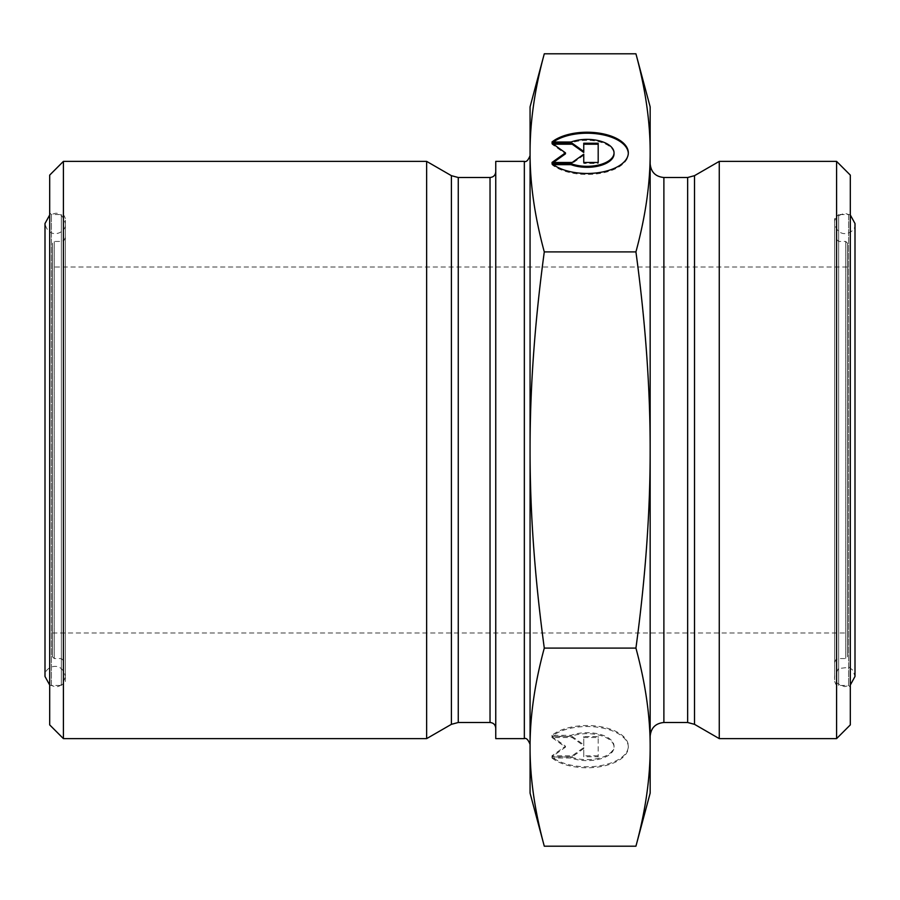 <?xml version="1.0" encoding="UTF-8"?>
<svg xmlns="http://www.w3.org/2000/svg" width="900" height="900" viewBox="0 0 900 900"><rect width="100%" height="100%" fill="white"/><g stroke="black" fill="none" stroke-linecap="round" stroke-linejoin="round"><path stroke-width="0.67" stroke-dasharray="4.5 3.38" d="M530.066 106.875L530.066 793.125M495.754 738.619L495.754 161.381M495.754 728.212L495.754 171.787L495.754 728.212M551.981 142.02L551.981 143.01L571.039 143.01A26.944 13.478 180 0 1 599.209 141.806A26.944 13.478 180 0 1 614.036 153.833M551.981 163.676L551.981 164.666A41.242 20.621 0 0 0 598.342 173.678A41.242 20.621 0 0 0 628.324 153.833A41.242 20.621 0 0 0 628.312 153.338M553.286 142.02A41.242 20.621 0 0 0 551.981 143.01M571.039 142.02L571.039 143.01M553.286 164.666L551.981 164.666M598.185 143.224L598.185 144.214M583.751 143.224L583.751 152.46M553.376 144.214L551.981 144.214L565.47 153.833M551.981 143.224L551.981 144.214M553.376 162.472L551.981 163.463L572.197 163.463L583.751 155.216L583.751 154.226M551.981 162.472L551.981 163.463M572.197 162.472L572.197 163.463M583.751 163.463L583.751 162.472L583.751 163.463L598.185 163.463L598.185 162.472L598.185 163.463M551.981 757.98A41.242 20.621 0 0 0 598.342 766.991A41.242 20.621 0 0 0 628.324 747.158A41.242 20.621 0 0 0 598.342 727.312A41.242 20.621 0 0 0 551.981 736.324L571.039 736.324A26.944 13.478 180 0 1 599.209 735.12A26.944 13.478 180 0 1 614.036 747.158A26.944 13.478 180 0 1 599.209 759.184A26.944 13.478 180 0 1 571.039 757.98L551.981 757.98L551.981 756.99L571.039 756.99A26.944 13.478 0 0 0 599.209 758.194A26.944 13.478 0 0 0 614.036 746.168A26.944 13.478 0 0 0 599.209 734.13A26.944 13.478 0 0 0 571.039 735.334L551.981 735.334A41.242 20.621 180 0 1 598.342 726.322A41.242 20.621 180 0 1 628.324 746.168A41.242 20.621 180 0 1 598.342 766.001A41.242 20.621 180 0 1 551.981 756.99M551.981 736.324L551.981 735.334M571.039 757.98L571.039 756.99M571.039 736.324L571.039 735.334M598.185 755.786L583.751 755.786L583.751 747.54L572.197 755.786L551.981 755.786L565.47 746.168L551.981 736.538L572.197 736.538L583.751 744.784L583.751 736.538L598.185 736.538L598.185 756.776L598.185 737.528L583.751 737.528L583.751 745.774L572.197 737.528L551.981 737.528L565.47 747.158L551.981 756.776L572.197 756.776L583.751 748.53L583.751 756.776L598.185 756.776M583.751 756.776L583.751 755.786M583.751 748.53L583.751 747.54M572.197 756.776L572.197 755.786M551.981 756.776L551.981 755.786M565.47 747.158L565.47 746.168M551.981 737.528L551.981 736.538M572.197 737.528L572.197 736.538M583.751 745.774L583.751 744.784M583.751 737.528L583.751 736.538M598.185 737.528L598.185 736.538M635.929 251.899C645.491 322.447 650.239 388.485 650.16 450L650.16 152.843C650.239 183.6 645.491 216.619 635.929 251.899L544.286 251.899C534.724 216.619 529.988 183.6 530.066 152.843C529.988 122.085 534.724 89.066 544.286 53.797M635.929 648.101C645.491 683.381 650.239 716.4 650.16 747.158L650.16 450C650.239 511.515 645.491 577.553 635.929 648.101L544.286 648.101C534.724 577.553 529.988 511.515 530.066 450C529.988 388.485 534.724 322.447 544.286 251.899M650.16 793.125L650.16 747.158C650.239 777.915 645.491 810.934 635.929 846.202M635.929 53.797C645.491 89.066 650.239 122.085 650.16 152.843L650.16 106.875M544.286 846.202C534.724 810.934 529.988 777.915 530.066 747.158C529.988 716.4 534.724 683.381 544.286 648.101M52.549 656.842L52.549 243.157L52.549 656.842L54.259 658.564L61.358 658.564L61.358 241.436L61.358 658.564L65.362 662.569L65.362 237.431L65.362 662.569M52.549 450L52.549 266.996L52.549 450M65.362 681.435L65.362 218.565L65.362 681.435L61.358 685.44L61.358 214.56L61.358 685.44L51.401 685.44L51.401 214.56L51.401 685.44L49.691 687.15L49.691 212.85L49.691 687.15M49.691 724.894L49.691 175.106M63.416 161.381L63.416 738.619M426.645 161.381L426.645 738.619M847.451 243.157L847.451 656.842L847.451 243.157L845.741 241.436L838.643 241.436L838.643 658.564L838.643 241.436L834.637 237.431L834.637 662.569L834.637 237.431M847.451 266.996L847.451 633.004L847.451 266.996L52.549 266.996M834.637 218.565L834.637 681.435L834.637 218.565L838.643 214.56L838.643 685.44L838.643 214.56L848.599 214.56L848.599 685.44L848.599 214.56L850.309 212.85L850.309 687.15L850.309 212.85M850.309 175.106L850.309 724.894M836.584 738.619L836.584 161.381M719.258 738.619L719.258 161.381M650.16 736.222L650.16 163.778L650.16 736.222M524.34 738.619L524.34 161.381M490.027 722.498L490.027 177.502M458.257 177.502L458.257 722.498M54.259 658.564L54.259 241.436L54.259 658.564M451.395 724.331L451.395 175.669M845.741 241.436L845.741 658.564L845.741 241.436M687.656 722.498L687.656 177.502M694.519 175.669L694.519 724.331M663.885 177.502L663.885 722.498M628.324 152.843L628.324 153.833M628.324 747.158L628.324 746.168M614.036 747.158L614.036 746.168M65.362 237.431L64.159 240.289L61.358 241.436L54.259 241.436L52.549 243.157M65.362 218.565L64.159 215.708L61.358 214.56L51.401 214.56L49.691 212.85M834.637 662.569L835.841 659.711L838.643 658.564L845.741 658.564L847.451 656.842M834.637 681.435L835.841 684.293L838.643 685.44L848.599 685.44L850.309 687.15M52.549 633.004L847.451 633.004M850.309 214.965L844.819 213.356C837.439 215.336 834.041 218.722 834.637 223.537L834.637 676.462C833.906 681.086 837.293 684.484 844.819 686.644L850.309 685.035M834.637 223.537L834.637 676.462L838.429 668.543L849.262 667.305L852.941 670.32L855 676.462L855 223.537C856.778 232.785 838.373 240.66 834.637 223.537M65.362 450L65.362 223.537C67.05 232.954 48.611 240.536 45 223.537L45 676.462C43.223 667.215 61.627 659.34 65.362 676.462L65.362 450M49.691 685.035L55.181 686.644C59.917 687.296 63.304 683.91 65.362 676.462L65.362 223.537C63.304 216.09 59.917 212.704 55.181 213.356L49.691 214.965"/><path stroke-width="1.35" d="M524.34 738.619L524.34 161.381L495.754 161.381L495.754 738.619L524.34 738.619C526.252 737.752 528.165 739.654 530.066 744.345M544.286 53.797C534.724 89.066 529.988 122.085 530.066 152.843C529.988 183.6 534.724 216.619 544.286 251.899C534.724 322.447 529.988 388.485 530.066 450C529.988 511.515 534.724 577.553 544.286 648.101C534.724 683.381 529.988 716.4 530.066 747.158C529.988 777.915 534.724 810.934 544.286 846.202L530.066 793.125L530.066 106.875L544.286 53.797L635.929 53.797C645.491 89.066 650.239 122.085 650.16 152.843L650.16 793.125L635.929 846.202C645.491 810.934 650.239 777.915 650.16 747.158C650.239 716.4 645.491 683.381 635.929 648.101C645.491 577.553 650.239 511.515 650.16 450C650.239 388.485 645.491 322.447 635.929 251.899C645.491 216.619 650.239 183.6 650.16 152.843L650.16 106.875L635.929 53.797M495.754 171.787C495.405 175.252 493.504 177.165 490.027 177.502L490.027 722.498C493.504 722.835 495.416 724.748 495.754 728.212M490.027 722.498L458.257 722.498L458.257 177.502L451.395 175.669L451.395 724.331L458.257 722.498M551.981 142.02A41.242 20.621 180 0 1 598.342 133.009A41.242 20.621 180 0 1 628.324 152.843A41.242 20.621 180 0 1 598.342 172.688A41.242 20.621 180 0 1 551.981 163.676L571.039 163.676A26.944 13.478 -0 0 0 599.209 164.88A26.944 13.478 -0 0 0 614.036 152.843A26.944 13.478 -0 0 0 599.209 140.816A26.944 13.478 -0 0 0 571.039 142.02L551.981 142.02M628.312 153.338A41.242 20.621 0 0 0 599.006 134.1A41.242 20.621 0 0 0 553.286 142.02M614.036 152.843L614.036 153.833A26.944 13.478 180 0 1 599.209 165.87A26.944 13.478 180 0 1 571.039 164.666L553.286 164.666M571.039 163.676L571.039 164.666M583.751 155.216L583.751 162.472L583.751 154.226L572.197 162.472L551.981 162.472L565.47 152.843L551.981 143.224L572.197 143.224L583.751 151.47L583.751 143.224L598.185 143.224L598.185 162.472L598.185 144.214L583.751 144.214M583.751 151.47L583.751 152.46L572.197 144.214L553.376 144.214M572.197 143.224L572.197 144.214M565.47 152.843L565.47 153.833L553.376 162.472M598.185 162.472L583.751 162.472M544.286 648.101L635.929 648.101M544.286 846.202L635.929 846.202M544.286 251.899L635.929 251.899M63.416 161.381L49.691 175.106L49.691 724.894L63.416 738.619L63.416 161.381L426.645 161.381L426.645 738.619L63.416 738.619M451.395 724.331L426.645 738.619M836.584 738.619L850.309 724.894L850.309 175.106L836.584 161.381L836.584 738.619L719.258 738.619L719.258 161.381L836.584 161.381M719.258 738.619L694.519 724.331L687.656 722.498L663.885 722.498C655.549 723.308 650.97 727.886 650.16 736.222M663.885 722.498L663.885 177.502L687.656 177.502L687.656 722.498M694.519 724.331L694.519 175.669L719.258 161.381M524.34 161.381C526.252 162.248 528.165 160.346 530.066 155.655M490.027 177.502L458.257 177.502M451.395 175.669L426.645 161.381M687.656 177.502L694.519 175.669M663.885 177.502C655.549 176.692 650.97 172.114 650.16 163.778M850.309 214.965L855 223.537L855 676.462L850.309 685.035M49.691 685.035L45 676.462L45 223.537L49.691 214.965"/></g></svg>
